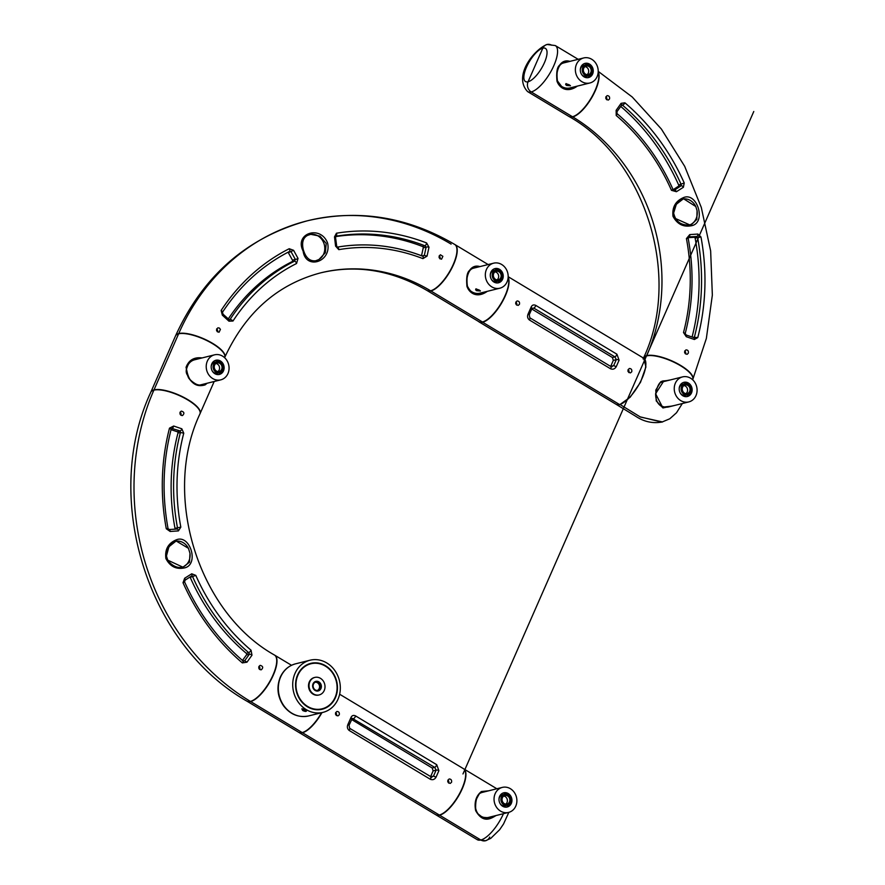 <?xml version="1.0" encoding="UTF-8"?>
<svg xmlns="http://www.w3.org/2000/svg" width="885" height="885" viewBox="0 0 885 885"><rect width="100%" height="100%" fill="white"/><g stroke="black" fill="none" stroke-linecap="round" stroke-linejoin="round"><path stroke-width="1.33" d="M495.877 270.047A5.697 5 76 0 0 492.392 276.773A5.697 5 76 0 0 498.631 281.098A5.697 5 76 0 0 502.282 276.385A5.697 5 76 0 0 499.428 270.622A5.697 5 76 0 0 495.877 270.047L493.885 270.533A5.697 5 76 0 0 490.301 274.715M491.507 279.583A5.697 5 76 0 0 496.64 281.596L498.631 281.098M495.567 279.394A4.403 3.872 76 0 0 501.01 274.638A4.403 3.872 76 0 0 493.365 274.936A4.403 3.872 76 0 0 495.567 279.394M495.003 271.85A4.403 3.872 -104 0 1 497.016 279.914M479.239 290.037L475.865 288.897L475.643 289.826L476.572 290.7L480.422 290.999L479.239 290.037M491.839 286.895A12.899 11.328 76 0 0 499.87 288.2A12.899 11.328 76 0 0 507.747 272.956A12.899 11.328 76 0 0 493.642 263.177A12.899 11.328 76 0 0 485.367 273.841A12.899 11.328 76 0 0 491.839 286.895M469.138 289.55A12.899 11.328 76 0 0 471.937 291.851A12.899 11.328 76 0 0 479.969 293.156L499.87 288.2M493.642 263.177L473.74 268.133A12.899 11.328 76 0 0 471.417 269.029M499.538 269.339A7.301 6.416 -104 0 1 503.211 276.739A7.301 6.416 -104 0 1 498.52 282.78A7.301 6.416 -104 0 1 490.522 277.248A7.301 6.416 -104 0 1 494.992 268.598A7.301 6.416 -104 0 1 499.538 269.339M494.261 268.841A7.301 6.416 -104 0 1 498.045 269.715A7.301 6.416 -104 0 1 498.974 270.379M501.209 279.35A7.301 6.416 -104 0 1 497.757 282.923M476.174 288.842A2.201 0.697 -156.3 0 0 476.141 288.897A2.201 0.697 -156.3 0 0 477.137 290.037A2.201 0.697 -156.3 0 0 480.168 290.689M477.723 267.137L474.294 267.381C471.65 268.299 467.977 270.157 466.627 280.722L467.302 285.955C470.167 291.453 473.176 294.041 476.329 293.731L480.621 293.599L485.168 291.862M487.292 291.331C477.59 298.345 469.559 293.754 466.948 286.397C466.174 277.746 467.026 272.447 469.492 270.489C472.192 266.606 475.665 265.301 479.935 266.595M476.949 267.336A13.43 11.804 76 0 0 473.752 267.58M480.046 293.687A13.43 11.804 76 0 0 483.177 292.36M516.309 302.548A2.898 2.544 -104 0 1 516.63 304.871M439.214 255.865A2.898 2.544 -104 0 1 439.945 258.785M427.145 290.557A26.86 9.624 121 0 0 427.267 290.634A26.86 9.624 121 0 0 430.862 290.955L482.447 321.974L430.862 290.955A26.86 9.624 -59 0 0 451.615 268.564A26.86 9.624 -59 0 0 454.956 244.592A26.86 9.624 -59 0 0 454.824 244.514M427.267 290.634L478.851 321.653A26.86 9.624 121 0 0 482.447 321.974A26.86 9.624 -59 0 0 501.596 302.493A26.86 9.624 -59 0 0 508.145 277.547M672.08 406.071L662.987 407.122M668.241 380.462L663.839 380.904L655.586 393.748L662.931 407.952L656.228 400.916L655.807 390.053L660.841 381.667L670.211 379.964M674.458 405.485L662.931 407.952M628.129 369.587A2.898 2.544 -104 0 1 628.848 372.497M684.747 350.991A2.898 2.544 -104 0 1 685.466 353.911A2.279 2.002 76 0 0 684.702 350.958M662.92 381.236A13.43 11.804 -104 0 1 665.852 381.048M682.335 403.527L676.494 412.775L669.779 418.782L661.858 422.112L640.087 416.835L619.887 404.423L640.419 417.023L662.555 421.946C653.008 423.727 644.103 421.857 635.85 416.348L616.181 404.345A26.86 9.624 -59 0 0 619.765 404.677L630.186 397.199L640.519 382.276L645.928 366.91L643.727 358.237M643.041 358.89L646.614 355.903A26.86 8.463 23.7 0 1 676.173 363.304A26.86 8.463 23.7 0 1 692.701 379.621L692.634 379.765M327.561 242.932C332.008 261.783 305.812 270.445 303.124 251.086C294.008 233.43 320.436 224.613 327.561 242.932M315.591 260.798L318.943 259.515L325.348 252.723L326.189 243.386L319.983 236.14L310.735 234.337L307.117 235.532M318.943 259.515A13.463 11.826 76 0 0 324.032 243.718A13.463 11.826 76 0 0 310.735 234.337M228.374 318.81A198.373 174.334 -104 0 1 292.083 261.65A1.073 0.94 76 0 0 292.459 260.157L288.355 252.69A1.073 0.94 76 0 0 287.968 252.269M222.832 314.02L229.27 319.739A2.146 0.918 136.7 0 0 228.883 319.596L230.023 319.518A198.24 174.212 -104 0 1 294.495 261.186L295.336 259.393L291.187 251.937L289.417 251.517A2.146 1.007 -116.9 0 0 289.495 251.484A2.146 1.007 -116.9 0 0 289.207 248.729L293.588 250.3L298.035 258.431L296.541 263.52A195.419 171.745 76 0 0 232.987 321.023L228.95 321.178L222.345 315.16L221.128 310.469A212.024 186.326 -104 0 1 289.207 248.729M421.526 255.71L423.24 247.822A1.073 0.94 76 0 0 422.576 246.506A209.081 183.737 76 0 0 335.703 236.605M335.858 236.273L335.725 237.091L334.508 236.859L336.444 233.22A212.024 186.326 -104 0 1 426.57 242.932L429.004 247.214L427.046 256.141L422.908 258.63A195.419 171.745 76 0 0 338.778 249.647L335.581 246.096L334.508 236.859M338.778 249.647A2.146 1.018 -99.7 0 0 337.351 247.114A198.24 174.212 -104 0 1 422.687 256.23L424.335 255.422L426.105 247.192L424.966 245.798A209.214 183.859 76 0 0 336.034 236.218A2.146 1.018 -99.5 0 0 336.444 233.22M442.865 256.318L441.538 259.194C438.683 258.332 438.296 256.86 440.398 254.769L442.865 256.318M439.922 258.84A2.279 2.002 76 0 0 439.181 255.842M220.42 329.408L219.06 332.251C216.15 331.399 215.763 329.928 217.92 327.826L219.38 328.047L220.42 329.408M217.445 331.875A2.279 2.002 76 0 0 216.659 328.866M224.746 357.407A26.86 8.463 -156.3 0 0 224.812 357.274C245.632 312.46 277.525 284.328 320.481 272.901C356.589 264.283 392.099 270.146 427.012 290.479A26.86 9.624 121 0 0 430.608 290.8A176.867 155.428 76 0 0 320.481 272.901A176.867 155.428 -104 0 1 430.608 290.8A26.86 9.624 -59 0 0 451.361 268.398A26.86 9.624 -59 0 0 454.702 244.437C407.565 216.781 358.502 208.893 307.515 220.763A230.587 202.643 76 0 0 178.726 333.556L178.726 333.556A230.587 202.643 -104 0 1 307.515 220.763A230.587 202.643 -104 0 1 451.107 244.116M224.812 357.274A26.86 8.463 -156.3 0 0 208.285 340.957A26.86 8.463 -156.3 0 0 178.726 333.556A26.86 8.463 23.7 0 0 175.617 335.68C203.196 275.6 247.158 237.302 307.515 220.763M293.588 250.3L288.355 252.69M298.035 258.431A2.146 0.586 155.8 0 1 295.336 259.393L292.459 260.157M222.246 312.438A2.146 0.796 -146.8 0 0 222.456 312.294L222.998 313.965L222.345 315.16M229.514 319.927L229.27 319.739A2.146 0.918 136.7 0 1 228.95 321.178M429.004 247.214A2.146 0.83 -172.8 0 0 426.105 247.192L423.24 247.822M427.046 256.141L424.335 255.422L422.068 255.92M335.526 237.379L336.676 245.953L335.581 246.096M336.444 245.897L337.351 247.114C366.124 242.313 394.655 245.355 422.908 256.241A2.146 0.874 -68.7 0 0 422.687 256.23M500.213 803.801A5.697 5 76 0 0 501.795 805.228A5.697 5 76 0 0 505.346 805.804L507.337 805.317A5.697 5 76 0 0 510.822 798.58A5.697 5 76 0 0 504.583 794.265A5.697 5 76 0 0 500.932 798.967A5.697 5 76 0 0 503.786 804.742A5.697 5 76 0 0 507.337 805.317M504.583 794.265L502.591 794.752A5.697 5 76 0 0 499.007 798.934M507.636 795.958A4.403 3.872 76 0 0 502.204 800.726A4.403 3.872 76 0 0 509.849 800.416A4.403 3.872 76 0 0 507.636 795.958M503.709 796.058A4.403 3.872 -104 0 1 505.722 804.133M216.77 361.699A5.697 5 76 0 0 213.584 364.476A5.697 5 76 0 0 214.281 370.605A5.697 5 76 0 0 219.513 372.751A5.697 5 76 0 0 222.998 366.014A5.697 5 76 0 0 216.77 361.699L214.778 362.186A5.697 5 76 0 0 211.592 364.974A5.697 5 76 0 0 211.183 366.368M212.4 371.235A5.697 5 76 0 0 217.533 373.238L219.513 372.751M221.67 369.344A4.403 3.872 76 0 0 217.079 362.95A4.403 3.872 76 0 0 219.203 371.501A4.403 3.872 76 0 0 221.67 369.344M215.896 363.492A4.403 3.872 -104 0 1 217.898 371.567M227.965 373.547A12.899 11.328 76 0 0 226.383 359.697A12.899 11.328 76 0 0 214.535 354.83A12.899 11.328 76 0 0 206.648 370.085A12.899 11.328 76 0 0 220.763 379.853A12.899 11.328 76 0 0 227.965 373.547M214.535 354.83L194.634 359.786A12.899 11.328 76 0 0 186.492 369.333M198.694 385.097A12.899 11.328 76 0 0 200.862 384.809L220.763 379.853M211.803 363.835A7.301 6.416 -104 0 1 215.885 360.25A7.301 6.416 -104 0 1 223.872 365.793A7.301 6.416 -104 0 1 219.414 374.432A7.301 6.416 -104 0 1 212.699 371.678A7.301 6.416 -104 0 1 211.803 363.835M215.143 360.494A7.301 6.416 -104 0 1 219.856 362.031M222.091 371.003A7.301 6.416 -104 0 1 218.65 374.565M510.38 788.701A12.899 11.328 76 0 0 502.348 787.396A12.899 11.328 76 0 0 494.472 802.651A12.899 11.328 76 0 0 508.576 812.419A12.899 11.328 76 0 0 516.851 801.766A12.899 11.328 76 0 0 510.38 788.701M502.348 787.396L482.447 792.352A12.899 11.328 76 0 0 480.124 793.248M477.845 813.769A12.899 11.328 76 0 0 488.675 817.375L508.576 812.419M502.68 806.257A7.301 6.416 -104 0 1 499.007 798.856A7.301 6.416 -104 0 1 503.698 792.816A7.301 6.416 -104 0 1 511.696 798.358A7.301 6.416 -104 0 1 507.227 806.998A7.301 6.416 -104 0 1 502.68 806.257M502.968 793.06A7.301 6.416 -104 0 1 507.68 794.597M509.915 803.569A7.301 6.416 -104 0 1 506.463 807.131M628.726 370.583L628.007 371.434M508.831 812.353L503.532 823.99L499.649 829.71L490.755 838.372L485.522 840.75A7.522 6.615 -104 0 1 480.832 839.987A7.522 6.615 76 0 0 485.522 840.75A7.522 6.615 76 0 0 489.726 837.066M435.851 814.775A26.86 9.624 -59 0 0 435.973 814.853A26.86 9.624 -59 0 0 439.568 815.173L439.568 815.173A26.86 9.624 -59 0 0 460.322 792.783A26.86 9.624 -59 0 0 463.663 768.811A26.86 9.624 -59 0 0 463.53 768.733M485.522 840.75L477.236 839.666A26.86 9.624 -59 0 0 480.832 839.987L439.568 815.173L480.832 839.987A26.86 9.624 -59 0 0 503.454 813.702M684.78 383.758A5.697 5 76 0 0 681.605 386.546A5.697 5 76 0 0 682.302 392.663A5.697 5 76 0 0 687.534 394.81A5.697 5 76 0 0 691.019 388.084A5.697 5 76 0 0 684.78 383.758L682.789 384.256A5.697 5 76 0 0 679.614 387.044A5.697 5 76 0 0 679.204 388.426M680.41 393.305A5.697 5 76 0 0 685.543 395.307L687.534 394.81M689.681 391.402A4.403 3.872 76 0 0 685.09 385.008A4.403 3.872 76 0 0 687.225 393.559A4.403 3.872 76 0 0 689.681 391.402M683.906 385.561A4.403 3.872 -104 0 1 685.919 393.626M200.054 358.436L195.231 359.022C192.122 360.239 190.021 361.622 188.903 363.16C185.861 368.425 185.396 372.441 187.52 375.185C188.295 378.349 191.315 381.435 196.547 384.444C203.76 386.159 199.933 384.942 201.902 385.174L204.358 384.234M207.156 383.238L205.11 384.887C195.508 387.774 191.702 381.778 188.439 377.773L186.049 367.33C188.782 360.073 194.125 356.932 202.079 357.927M201.238 385.263A13.43 11.804 76 0 0 203.329 384.433A13.43 11.804 76 0 0 204.07 384.013M197.842 358.989A13.43 11.804 76 0 0 194.589 359.244M216.736 328.921A2.898 2.544 -104 0 1 217.456 331.842M180.164 412.222A2.898 2.544 -104 0 1 180.894 415.142M200.032 413.726A26.86 8.463 -156.3 0 0 200.087 413.583A26.86 8.463 -156.3 0 0 183.571 397.265A26.86 8.463 -156.3 0 0 154.001 389.865L178.604 333.833L154.001 389.865A26.86 8.463 23.7 0 0 150.904 391.989L175.495 335.957A26.86 8.463 23.7 0 1 178.604 333.833A26.86 8.463 -156.3 0 1 208.163 341.234A26.86 8.463 -156.3 0 1 224.69 357.551L224.624 357.695M585.914 64.815A5.697 5 76 0 0 582.43 71.552A5.697 5 76 0 0 588.658 75.867A5.697 5 76 0 0 592.319 71.165A5.697 5 76 0 0 589.454 65.39A5.697 5 76 0 0 585.914 64.815L583.923 65.313A5.697 5 76 0 0 580.328 69.484M581.545 74.362A5.697 5 76 0 0 586.667 76.364L588.658 75.867M585.605 74.174A4.403 3.872 76 0 0 591.047 69.406A4.403 3.872 76 0 0 583.392 69.705A4.403 3.872 76 0 0 585.605 74.174M585.04 66.618A4.403 3.872 -104 0 1 587.043 74.683M695.975 395.617A12.899 11.328 76 0 0 694.393 381.756A12.899 11.328 76 0 0 682.545 376.899A12.899 11.328 76 0 0 674.669 392.144A12.899 11.328 76 0 0 688.773 401.923A12.899 11.328 76 0 0 695.975 395.617M682.545 376.899L662.644 381.844A12.899 11.328 76 0 0 660.641 382.585M658.296 403.538A12.899 11.328 76 0 0 668.872 406.879L688.773 401.923M679.813 385.893A7.301 6.416 -104 0 1 683.895 382.32A7.301 6.416 -104 0 1 691.893 387.862A7.301 6.416 -104 0 1 687.424 396.502A7.301 6.416 -104 0 1 680.709 393.748A7.301 6.416 -104 0 1 679.813 385.893M683.165 382.552A7.301 6.416 -104 0 1 687.877 384.09M690.112 393.073A7.301 6.416 -104 0 1 686.66 396.635M569.276 84.805L565.902 83.666L565.67 84.595L566.61 85.469L570.46 85.768L569.276 84.805M581.865 81.674A12.899 11.328 76 0 0 589.908 82.98A12.899 11.328 76 0 0 597.784 67.725A12.899 11.328 76 0 0 583.68 57.956A12.899 11.328 76 0 0 575.405 68.61A12.899 11.328 76 0 0 581.865 81.674M559.165 84.318A12.899 11.328 76 0 0 561.964 86.619A12.899 11.328 76 0 0 570.006 87.925L589.908 82.98M583.68 57.956L563.778 62.901A12.899 11.328 76 0 0 561.444 63.808M589.576 64.118A7.301 6.416 -104 0 1 593.238 71.519A7.301 6.416 -104 0 1 588.558 77.559A7.301 6.416 -104 0 1 580.56 72.017A7.301 6.416 -104 0 1 585.029 63.377A7.301 6.416 -104 0 1 589.576 64.118M584.288 63.609A7.301 6.416 -104 0 1 588.082 64.483A7.301 6.416 -104 0 1 589.001 65.147M591.235 74.13A7.301 6.416 -104 0 1 587.795 77.692M566.212 83.621A2.201 0.697 -156.3 0 0 566.179 83.666A2.201 0.697 -156.3 0 0 567.174 84.805A2.201 0.697 -156.3 0 0 570.206 85.458M528.068 81.774A7.522 6.615 76 0 0 531.221 91.929A7.522 6.615 -104 0 1 528.068 81.774L542.826 48.155L528.068 81.774A19.337 6.936 -59 0 0 544.408 62.735A19.337 6.936 -59 0 0 542.826 48.155A7.522 6.615 -104 0 1 547.03 44.482A7.522 6.615 76 0 0 542.826 48.155A19.337 6.936 -59 0 0 526.486 67.194A19.337 6.936 -59 0 0 528.068 81.774M551.709 45.246A7.522 6.615 76 0 0 547.03 44.482C533.943 49.604 512.857 76.165 527.626 91.609A26.86 9.624 121 0 0 531.221 91.929L572.473 116.743A26.86 9.624 121 0 1 568.878 116.422L527.626 91.609M598.183 72.316A26.86 9.624 121 0 1 591.622 97.261A26.86 9.624 121 0 1 572.473 116.743L531.221 91.929A26.86 9.624 121 0 0 551.963 69.539A26.86 9.624 121 0 0 555.304 45.566L547.03 44.482M295.026 673.363A26.86 23.607 76 0 0 298.322 702.225A26.86 23.607 76 0 0 323.003 712.359A26.86 23.607 76 0 0 339.42 680.587A26.86 23.607 76 0 0 310.027 660.221A26.86 23.607 76 0 0 295.026 673.363M303.798 709.162L306.442 710.887C306.354 711.684 305.115 711.573 302.725 710.544L301.84 708.841L303.798 709.162M297.603 674.923A23.641 20.775 76 0 0 300.502 700.323A23.641 20.775 76 0 0 322.217 709.228A23.641 20.775 76 0 0 336.676 681.273A23.641 20.775 76 0 0 310.812 663.352A23.641 20.775 76 0 0 297.603 674.923M302.205 708.785A2.201 0.697 -156.3 0 0 302.183 708.819A2.201 0.697 -156.3 0 0 303.179 709.958A2.201 0.697 -156.3 0 0 306.21 710.589A2.201 0.697 -156.3 0 0 306.221 710.589M692.192 225.586C683.751 227.478 677.357 224.403 673.009 216.36C671.992 207.344 675.454 201.105 683.419 197.643C697.015 191.647 706.462 221.925 692.192 225.586M675.067 218.341L690.034 225.022L691.362 224.69L696.827 219.369L697.07 210.652L695.787 206.515L683.497 198.716L676.328 204.269L673.529 213.362L675.067 218.341M689.028 225.166A13.463 11.826 76 0 0 697.07 210.652M673.153 189.678L678.308 186.348A1.073 0.94 76 0 0 678.651 184.987A209.081 183.737 76 0 0 620.805 106.477M621.403 105.558L622.564 105.227L621.458 105.282A2.146 1.151 -147.7 0 0 621.757 105.016A2.146 1.151 -147.7 0 0 621.093 103.335L624.921 102.815A212.024 186.326 -104 0 1 684.238 182.996L683.386 187.288L676.428 191.702L671.472 190.341A195.419 171.745 76 0 0 616.214 115.493L616.137 110.337L621.093 103.335M671.472 190.341L673.009 189.445L674.724 189.943L681.096 185.806L681.107 184.345A209.214 183.859 76 0 0 622.564 105.227A2.146 0.653 -49.6 0 0 624.921 102.815M692.103 336.942A209.081 183.737 76 0 0 695.145 238.22A1.073 0.94 76 0 0 694.106 237.313L688.253 237.656M695.145 238.22L697.612 237.611L696.805 236.483A2.146 1.35 -91.9 0 0 697.889 234.049L700.975 236.981A212.024 186.326 -104 0 1 697.767 337.583L694.371 339.497L686.295 336.72L683.508 332.528A195.419 171.745 76 0 0 686.428 238.607L689.736 234.602L697.889 234.049M694.106 237.313L696.805 236.483L689.282 236.914L688.176 238.342L686.428 238.607M694.371 339.497A2.146 1.217 -68.5 0 0 693.873 337.616A2.146 1.217 -68.5 0 0 693.541 337.561L694.448 336.886A209.214 183.859 76 0 0 697.612 237.611L700.975 236.981M687.191 354.277L687.048 354.321C684.182 353.458 683.828 351.987 685.975 349.885C687.955 349.94 688.718 351.057 688.287 353.215L687.191 354.277M608.26 100.071C605.384 99.22 605.008 97.737 607.121 95.646C609.068 95.724 609.876 96.819 609.533 98.954L608.371 100.038M606.634 99.717A2.279 2.002 76 0 0 605.904 96.719M643.572 357.883A26.86 8.463 -156.3 0 1 643.627 357.75A26.86 8.463 -156.3 0 1 646.736 355.615A176.867 155.428 76 0 0 572.739 116.897L572.739 116.897A176.867 155.428 -104 0 1 646.736 355.615L646.736 355.615A26.86 8.463 23.7 0 1 676.295 363.016A26.86 8.463 23.7 0 1 692.822 379.344A26.86 8.463 23.7 0 1 692.756 379.477M643.627 357.75C682.014 276.817 645.497 159.344 569.144 116.577A26.86 9.624 121 0 0 572.739 116.897A26.86 9.624 -59 0 0 592.198 96.863A26.86 9.624 -59 0 0 598.194 71.995M695.787 206.515A13.463 11.826 76 0 0 682.534 199.07M683.386 187.288A2.146 1.316 -125.2 0 0 681.096 185.806L678.308 186.348M676.428 191.702A2.146 0.675 -121.1 0 0 674.724 189.943L673.894 190.109M616.867 111.698L616.137 110.337M686.295 336.72A2.146 0.564 -73.7 0 0 686.229 335.028A2.146 0.564 -73.7 0 0 686.085 335.039M688.795 237.069L689.282 236.914A2.146 0.697 -94.5 0 0 689.736 234.602M567.75 61.917L564.32 62.16C561.676 63.067 558.015 64.937 556.665 75.49L557.329 80.734L562.052 87.04C569.973 89.706 564.486 88.367 570.659 88.367L575.206 86.63M577.33 86.111C567.617 93.124 559.597 88.533 556.986 81.177C556.211 72.515 557.063 67.216 559.53 65.269C562.218 61.375 565.703 60.08 569.973 61.364M605.937 96.753A2.898 2.544 -104 0 1 606.656 99.662M563.789 62.348A13.43 11.804 -104 0 1 566.986 62.105M573.203 87.128A13.43 11.804 -104 0 1 570.084 88.467M430.851 777.207L433.484 776.123L436.106 770.149L434.712 767.372L352.307 718.355M438.894 770.68A2.146 0.929 20.1 0 0 436.106 770.149L433.119 770.912L432.223 768.003L434.712 767.372A2.146 0.774 -59 0 0 436.714 764.695L438.894 770.68L436.051 777.185C434.623 779.53 432.721 780.216 430.32 779.265A2.146 0.774 -59 0 0 430.752 777.085M430.453 776.908L433.484 776.123L436.051 777.185M433.119 770.912L430.619 776.61M351.588 719.516L432.223 768.003M336.355 715.556A2.279 2.002 76 0 0 335.625 712.547M339.265 714.781C339.63 712.635 338.833 711.54 336.864 711.463C334.729 713.564 335.094 715.047 337.97 715.899L339.265 714.781M448.651 783.004A2.279 2.002 76 0 0 447.898 780.061A2.898 2.544 -104 0 1 448.651 783.004A2.279 2.002 76 0 1 448.618 783.07M451.538 782.285C451.892 780.15 451.096 779.043 449.137 778.977C446.991 781.079 447.356 782.561 450.233 783.413L451.538 782.285M298.743 732.315A26.86 9.624 -59 0 0 298.865 732.404L435.719 814.698A26.86 9.624 -59 0 0 439.314 815.019L302.46 732.725A26.86 9.624 -59 0 0 321.974 712.613M298.865 732.404A26.86 9.624 -59 0 0 302.46 732.725L439.314 815.019A26.86 9.624 -59 0 0 460.067 792.628A26.86 9.624 -59 0 0 463.408 768.656L339.63 694.227M430.32 779.265L349.199 730.479C347.274 728.842 346.876 726.762 348.015 724.24L350.869 717.746C351.821 715.522 353.392 714.903 355.593 715.921L436.714 764.695M349.199 730.479A2.146 0.774 -59 0 0 349.641 728.3L349.066 725.191L352.319 718.355M348.015 724.24L349.066 725.18M350.869 717.746A2.146 0.94 20.6 0 1 351.787 718.996M351.699 719.228L353.602 718.598A2.146 0.774 -59 0 0 355.593 715.921M259.67 669.469A2.279 2.002 76 0 0 258.951 666.438A2.898 2.544 -104 0 1 259.703 669.381M335.658 712.569A2.898 2.544 -104 0 1 336.388 715.489M321.565 712.713A26.86 9.624 121 0 1 302.205 732.57L250.632 701.551A26.86 9.624 121 0 1 247.037 701.23A26.86 9.624 121 0 1 246.904 701.152M274.582 655.11A26.86 9.624 121 0 1 274.715 655.188A26.86 9.624 121 0 1 271.374 679.16A26.86 9.624 121 0 1 250.632 701.551L302.205 732.57A26.86 9.624 121 0 1 298.61 732.249L247.037 701.23M486.407 791.367L483 791.599C479.404 794 480.809 790.648 476.252 799.52L475.334 805.87C475.3 808.293 476.086 810.881 477.679 813.625L482.447 817.309L489.328 817.817L493.896 816.07M496.02 815.55C491.087 818.481 483.166 823.935 475.665 810.649C474.061 802.241 475.986 795.858 481.44 791.511L488.642 790.814M491.883 816.578A13.43 11.804 -104 0 1 488.763 817.906M482.458 791.798A13.43 11.804 -104 0 1 485.655 791.555M308.588 664.403A23.209 20.399 76 0 0 307.228 664.679A23.209 20.399 76 0 0 307.084 664.723L307.228 664.679M318.434 709.726L318.29 709.77A23.209 20.399 76 0 0 318.434 709.726A23.209 20.399 76 0 0 319.773 709.339M335.083 697.457A23.209 20.399 -104 0 1 322.118 708.808A23.209 20.399 -104 0 1 296.718 691.218A23.209 20.399 -104 0 1 310.912 663.772A23.209 20.399 -104 0 1 332.24 672.523A23.209 20.399 -104 0 1 335.083 697.457M310.912 663.772L309.916 664.015A23.209 20.399 76 0 0 303.4 667.113M313.921 709.372A23.209 20.399 76 0 0 321.122 709.062L322.118 708.808M320.149 688.309A4.303 3.772 76 0 0 315.68 682.069A4.303 3.772 76 0 0 317.748 690.411A4.303 3.772 76 0 0 320.149 688.309M315.237 682.213A4.303 3.772 -104 0 1 317.295 690.488M314.584 677.479A9.027 7.932 76 0 0 314.341 677.534A9.027 7.932 76 0 0 309.296 681.948A9.027 7.932 76 0 0 310.403 691.65A9.027 7.932 76 0 0 318.7 695.046A9.027 7.932 76 0 0 318.943 694.979M324.231 690.51A9.027 7.932 -104 0 1 319.197 694.924A9.027 7.932 -104 0 1 309.319 688.076A9.027 7.932 -104 0 1 314.839 677.412A9.027 7.932 -104 0 1 323.125 680.808A9.027 7.932 -104 0 1 324.231 690.51M320.967 688.541A4.945 4.348 -104 0 1 313.401 688.696A4.945 4.348 -104 0 1 316.664 681.262A4.945 4.348 -104 0 1 320.967 688.541M246.771 701.075A26.86 9.624 -59 0 0 250.366 701.396A230.587 202.643 -104 0 1 153.879 390.141A230.587 202.643 76 0 0 250.366 701.396A26.86 9.624 121 0 0 271.12 679.005A26.86 9.624 121 0 0 274.461 655.033C198.118 612.276 161.579 494.815 199.966 413.859A26.86 8.463 -156.3 0 0 183.438 397.542A26.86 8.463 -156.3 0 0 153.879 390.141A26.86 8.463 23.7 0 0 150.771 392.265C101.653 497.724 146.976 644.103 246.771 701.075M176.281 539.839C189.998 534.02 199.269 563.911 185.053 567.772C176.535 569.774 170.141 566.699 165.893 558.546C164.721 549.485 168.183 543.257 176.281 539.839M188.439 548.324L176.148 540.978L168.924 546.731L166.435 556.001L167.719 560.139L182.952 567.208L189.501 562.218L189.976 553.291L188.439 548.324A13.463 11.826 76 0 0 175.374 541.266M242.479 660.442L246.495 654.867A1.073 0.94 76 0 0 246.284 653.329A198.373 174.334 -104 0 1 190.198 577.363A1.073 0.94 76 0 0 190.009 577.064M243.176 661.029L244.702 660.719L242.855 660.951L244.702 660.719L246.97 662.19L242.346 662.909A212.024 186.326 -104 0 1 183.018 582.728L184.655 578.248L191.724 573.801L195.795 575.383A195.419 171.745 76 0 0 251.052 650.221L251.993 655.165L246.97 662.19M244.702 660.719L249.36 654.281L248.696 652.643A198.24 174.212 -104 0 1 192.653 576.721L191.525 576.035L185.042 580.195A2.146 0.608 58.6 0 0 185.12 580.162L184.556 581.821L183.018 582.728M174.876 529.164A1.073 0.94 76 0 0 175.009 528.367A198.373 174.334 -104 0 1 177.974 433.03A0.985 0.863 76 0 0 177.343 431.769L171.059 429.656M167.807 528.566L169.367 529.518A2.146 0.642 85.9 0 0 169.334 529.518L176.967 529.053L177.476 527.759A198.24 174.212 -104 0 1 180.44 432.488L180.12 430.94L171.889 428.473M173.692 426.028L172.63 428.44L170.971 429.302L169.5 428.141L173.692 426.028L181.823 428.794L183.759 433.196A195.419 171.745 76 0 0 180.828 527.117L178.427 530.9L170.152 531.476L166.28 528.743A212.024 186.326 -104 0 1 169.5 428.141M181.215 411.16L181.37 411.116C184.268 411.967 184.644 413.439 182.498 415.541C180.507 415.485 179.688 414.379 180.053 412.244L181.215 411.16M180.872 415.176A2.279 2.002 76 0 0 180.086 412.167M260.201 665.354C263.088 666.206 263.453 667.688 261.274 669.79C259.25 669.746 258.464 668.629 258.929 666.471L260.09 665.387M181.845 567.373A13.463 11.826 76 0 0 189.976 553.291M184.655 578.248A2.146 0.608 58.6 0 1 185.12 580.162L191.691 575.936A2.146 1.272 55.7 0 1 191.525 576.035M191.724 573.801A2.146 1.272 55.7 0 1 191.691 575.936L191.691 575.936M246.495 654.867L249.36 654.281A2.146 1.117 32 0 1 251.993 655.165M181.823 428.794A2.146 1.195 111.9 0 1 180.12 430.94L177.343 431.769M176.967 529.053A2.146 1.294 87.3 0 1 177.055 529.053L169.367 529.518A2.146 0.642 85.9 0 1 170.152 531.476M177.055 529.053L177.055 529.053A2.146 1.294 87.3 0 1 178.427 530.9M611.048 366.7L613.681 365.627L616.303 359.653L614.909 356.876L533.799 308.091L531.973 308.511L529.263 314.695L528.212 313.744L531.066 307.25C532.018 305.015 533.589 304.407 535.79 305.413L616.911 354.199L619.091 360.184L616.248 366.678C614.821 369.023 612.918 369.72 610.517 368.757A2.146 0.774 -59 0 0 610.949 366.578L529.816 317.792L529.263 314.695M619.091 360.184A2.146 0.929 20.1 0 0 616.303 359.653L613.316 360.405L612.42 357.507L614.909 356.876A2.146 0.774 -59 0 0 616.911 354.199M610.65 366.401L613.681 365.627L616.248 366.678M613.316 360.405L610.816 366.113M531.785 309.02L612.42 357.507M516.552 305.059A2.279 2.002 76 0 0 515.822 302.05M519.462 304.274C519.827 302.139 519.03 301.033 517.061 300.966C514.926 303.068 515.291 304.551 518.167 305.402L519.462 304.274M628.815 372.563A2.279 2.002 76 0 0 628.096 369.554M631.735 371.788C632.089 369.653 631.293 368.547 629.335 368.481C627.188 370.583 627.553 372.054 630.43 372.906L631.735 371.788M478.387 321.377A26.86 9.624 -59 0 0 479.062 321.897L615.916 404.191A26.86 9.624 -59 0 0 619.511 404.522L482.657 322.228A26.86 9.624 -59 0 0 502.083 302.261A26.86 9.624 -59 0 0 508.156 277.381M479.062 321.897A26.86 9.624 -59 0 0 482.657 322.228L619.511 404.522A26.86 9.624 -59 0 0 640.264 382.121A26.86 9.624 -59 0 0 643.605 358.148L508.178 276.717M610.517 368.757L529.396 319.983C527.471 318.346 527.073 316.266 528.212 313.744M529.396 319.983A2.146 0.774 -59 0 0 529.838 317.803M531.066 307.25A2.146 0.94 20.6 0 1 531.985 308.489M531.896 308.732L533.799 308.091A2.146 0.774 -59 0 0 535.79 305.413M753.777 111.499L462.977 773.944M229.215 319.684L230.023 319.518A2.146 0.796 -146.9 0 1 232.987 321.023M292.083 261.65L294.495 261.186A2.146 1.007 -116.6 0 1 296.541 263.52M422.576 246.506L424.966 245.798A2.146 0.874 -68.8 0 0 426.57 242.932M289.572 251.462L289.495 251.484C262.425 265.334 240.078 285.601 222.456 312.294A2.146 0.796 -146.8 0 0 221.128 310.469M422.908 258.63A2.146 0.874 -68.7 0 0 422.93 256.252L423.24 256.263M280.645 676.948A26.86 23.607 76 0 0 283.93 705.81A26.86 23.607 76 0 0 308.622 715.932C298.676 717.879 290.324 714.527 283.576 705.876C277.47 696.749 276.363 687.191 280.268 677.202C283.488 670.199 288.61 665.73 295.645 663.805A26.86 23.607 76 0 0 280.645 676.948M678.651 184.987L684.238 182.996M692.878 337.229L697.767 337.583M616.214 115.493A2.146 0.653 -49.7 0 0 617.011 113.59M683.508 332.528L685.211 333.512C693.198 302.537 694.194 270.81 688.176 238.342M246.284 653.329L248.696 652.643A2.146 0.653 130.3 0 0 251.052 650.221M190.198 577.363L195.795 575.383M175.009 528.367L180.828 527.117M177.974 433.03L180.44 432.488L183.759 433.196M171.347 428.816L172.63 428.44M184.312 581.832L184.556 581.821C198.627 613.172 218.152 639.567 243.132 660.995A2.146 0.653 130.4 0 1 242.346 662.909M242.855 660.951A2.146 0.653 130.4 0 1 243.132 660.995L243.862 661.161M171.856 428.484L171.192 429.137C162.917 461.461 161.866 494.582 168.028 528.489L166.28 528.743M480.688 293.577C473.287 294.24 468.862 291.718 467.391 286.021C465.687 273.133 469.78 269.416 474.382 267.358M488.144 264.549L454.956 244.592M664.137 407.443L662.92 407.089C658.108 404.954 655.674 400.662 655.641 394.223C657.245 385.318 659.978 380.871 663.839 380.904L663.839 380.904M315.514 260.809C309.639 261.352 305.557 257.579 303.256 249.504C301.497 241.738 303.433 236.815 309.042 234.713M435.973 814.853L477.236 839.666M195.485 358.945C191.127 359.653 188.129 363.093 186.492 369.288C187.952 376.944 190.352 381.446 193.704 382.785C197.355 385.03 200.11 385.827 201.99 385.152L202.034 385.152M214.181 381.49L200.087 413.583M308.622 715.932L323.003 712.359M295.645 663.805L310.027 660.221M690.134 225.011C680.996 225.62 675.487 221.593 673.618 212.909C672.722 207.355 679.857 198.904 683.53 198.705M598.216 71.375L632.222 96.996L661.383 129.044L684.691 166.325L701.307 207.455L710.644 250.909L712.348 295.114L706.352 338.457L692.822 379.333M673.009 189.445C659.646 159.377 640.972 134.089 616.989 113.579L617.011 111.643L621.79 104.961M685.2 333.523L686.218 335.028L693.895 337.627M570.725 88.356C563.325 89.02 558.889 86.498 557.428 80.789C555.725 67.902 559.818 64.185 564.42 62.127M578.182 59.317L555.304 45.566M431.825 777.262L349.619 728.289M274.715 655.188L291.519 665.288M483.099 791.577C477.8 793.281 475.322 798.878 475.654 808.359C477.303 815.45 481.916 818.592 489.505 817.773M463.663 768.811L496.85 788.767M182.952 567.208C178.261 568.292 173.681 566.61 169.212 562.163C160.959 552.483 174.024 539.584 176.137 540.978L176.392 540.901M612.022 366.755L610.938 366.567"/></g></svg>
